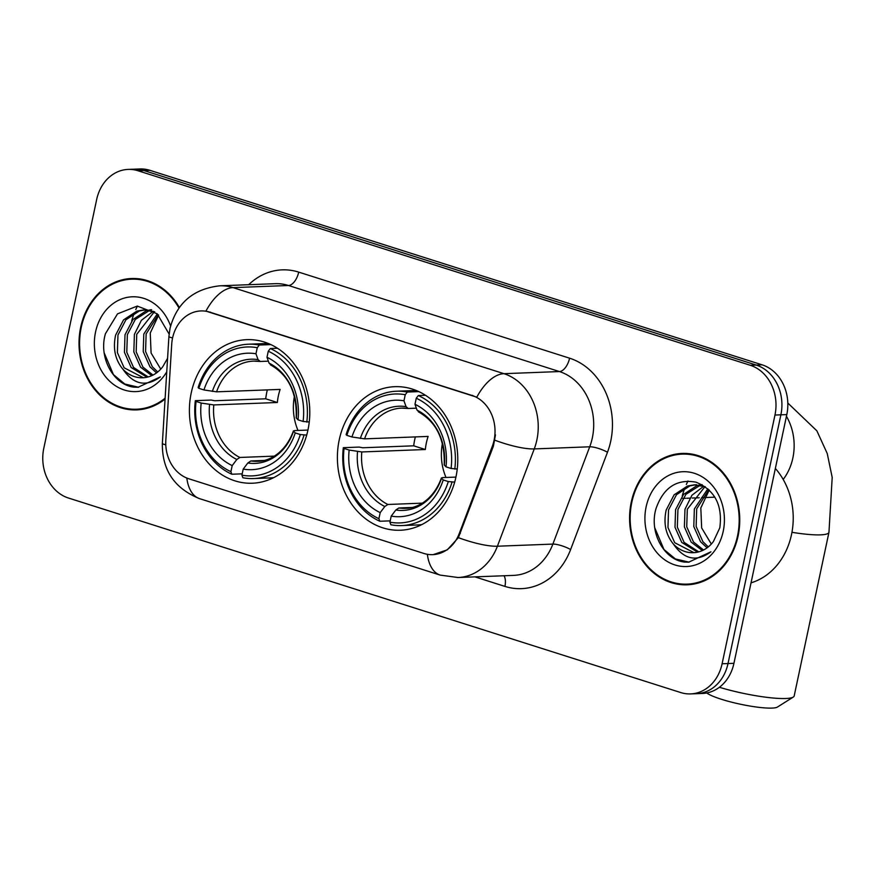 <?xml version="1.0" encoding="UTF-8"?>
<svg xmlns="http://www.w3.org/2000/svg" width="876" height="876" viewBox="0 0 876 876"><rect width="100%" height="100%" fill="white"/><g stroke="black" fill="none" stroke-linecap="round" stroke-linejoin="round"><path stroke-width="1.31" d="M339.22 439.916A71.832 60.181 -92.2 0 0 400.332 530.243A71.832 60.181 -92.2 0 0 455.947 477.004A71.832 60.181 -92.2 0 0 394.835 386.677A71.832 60.181 -92.2 0 0 339.22 439.916M191.231 392.897A71.832 60.181 -92.2 0 0 252.343 483.224A71.832 60.181 -92.2 0 0 307.958 429.985A71.832 60.181 -92.2 0 0 246.846 339.658A71.832 60.181 -92.2 0 0 191.231 392.897M172.561 338.048A36.595 30.66 -92.2 0 0 171.707 344.334L165.827 440.289A36.595 30.66 -92.2 0 0 188.887 478.8L423.776 553.424A36.595 30.66 -92.2 0 0 432.689 554.65A36.595 30.66 -92.2 0 0 459.265 533.517L492.334 446.202A36.595 30.66 -92.2 0 0 471.879 395.415L209.802 312.152A36.595 30.66 -92.2 0 0 200.889 310.936A36.595 30.66 -92.2 0 0 172.561 338.048M179.35 307.465A65.733 55.068 -92.2 0 0 131.586 278.513A65.733 55.068 -92.2 0 0 80.691 327.23A65.733 55.068 -92.2 0 0 136.612 409.891A65.733 55.068 -92.2 0 0 165.082 399.04M134.302 409.245A65.733 55.068 -92.2 0 0 139.569 409.683M631.257 502.156A65.733 55.068 -92.2 0 0 687.178 584.807A65.733 55.068 -92.2 0 0 738.074 536.09A65.733 55.068 -92.2 0 0 682.152 453.44A65.733 55.068 -92.2 0 0 631.257 502.156M684.868 584.161A65.733 55.068 -92.2 0 0 690.135 584.599M205.915 311.122L476.796 397.178A47.435 24.802 -72.4 0 1 503.941 373.68A54.213 45.421 87.8 0 1 536.857 440.037A54.213 45.421 87.8 0 1 534.25 448.917L497.404 546.219A54.213 45.421 87.8 0 1 458.038 577.514L513.5 575.39A54.213 45.421 -92.2 0 0 552.876 544.095L589.723 446.793A54.213 45.421 -92.2 0 0 592.329 437.912A54.213 45.421 -92.2 0 0 559.414 371.555L288.532 285.499A54.213 45.421 -92.2 0 0 275.327 283.682L219.854 285.806A54.213 45.421 87.8 0 1 233.06 287.624A47.435 24.802 107.6 0 0 205.915 311.122M690.617 693.912L702.453 693.463A40.657 34.065 -92.2 0 0 733.935 663.329L786.801 414.6L780.888 414.819A40.657 34.065 -92.2 0 0 756.196 365.051L143.971 170.546A40.657 34.065 -92.2 0 0 134.061 169.188A40.657 34.065 -92.2 0 1 143.971 170.546L756.196 365.051A40.657 34.065 -92.2 0 1 780.888 414.819L728.011 663.548L780.888 414.819L774.964 415.049A40.657 34.065 -92.2 0 0 750.283 365.281L138.047 170.765A40.657 34.065 -92.2 0 0 128.148 169.407A40.657 34.065 -92.2 0 0 96.667 199.542L43.8 448.271A40.657 34.065 -92.2 0 0 68.481 498.039L680.718 692.555A40.657 34.065 -92.2 0 0 690.617 693.912A40.657 34.065 -92.2 0 0 722.098 663.778L774.964 415.049M696.54 693.683A40.657 34.065 -92.2 0 0 728.011 663.548A40.657 34.065 -92.2 0 1 696.54 693.683M495.477 434.846L493.407 446.158L458.378 537.645L447.318 549.821L433.182 554.628M685.109 453.418A65.733 55.068 -92.2 0 0 679.885 454.261M134.543 278.502A65.733 55.068 -92.2 0 0 129.319 279.334M786.801 414.6A40.657 34.065 -92.2 0 0 762.12 364.832L149.884 170.316A40.657 34.065 -92.2 0 0 139.985 168.959L128.148 169.407M139.821 278.94A65.054 54.498 -92.2 0 0 137.532 278.962L131.608 279.192A65.054 54.498 -92.2 0 0 81.249 327.405A65.054 54.498 -92.2 0 0 136.59 409.212A65.054 54.498 -92.2 0 0 165.137 398.175M178.967 307.991A65.054 54.498 -92.2 0 0 131.608 279.192M137.433 306.074A67.77 56.765 -92.2 0 0 135.758 309.556M134.258 313.115A67.77 56.765 -92.2 0 0 131.696 321.032M160.746 369.125L151.088 353.028L150.256 333.033L158.633 315.13M156.53 372.891L149.971 366.803L143.215 351.594L143.795 334.03L157.275 313.871M157.713 371.982L152.314 366.715L145.569 351.506L146.139 333.942L158.271 314.78M151.789 375.651L140.576 367.164L133.831 351.955L134.4 334.391L141.364 320.331L153.223 311.276M152.982 375.081L142.919 367.077L136.174 351.867L136.744 334.303L154.417 311.703M147.015 377.238L131.181 367.526L124.436 352.316L125.005 334.752L132.955 319.532L146.358 310.717L148.46 310.17M148.208 376.943L133.524 367.438L126.779 352.229L127.359 334.654L135.309 319.433L149.643 310.356M169.123 334.084L157.22 313.816L137.269 306.074L117.515 313.871L105.448 333.679C98.276 357.539 113.486 384.772 133.776 387.137L138.069 387.28L160.374 376.877C146.062 387.291 133.579 384.739 122.925 369.234A33.879 28.382 -92.2 0 0 142.788 377.775A33.879 28.382 -92.2 0 0 162.848 366.595L167.579 358.273M122.925 369.234C115.183 359.85 112.741 348.473 115.61 335.114L123.56 319.882L136.963 311.079L143.741 309.929L154.713 311.823M143.401 377.742L124.14 367.8L117.384 352.579L117.964 335.015L125.914 319.795L139.317 310.991L144.912 309.907M149.621 309.94L151.329 309.699M150.803 310.071L151.69 309.896M170.59 325.981A47.435 39.738 -92.2 0 0 130.918 296.876A47.435 39.738 -92.2 0 0 95.561 331.96A47.435 39.738 -92.2 0 0 117.636 387.093A47.435 39.738 -92.2 0 0 166.758 371.774M136.59 409.212L142.503 408.983A65.054 54.498 -92.2 0 0 144.792 408.84M138.605 387.258L124.819 384.027L113.409 374.589L104.178 352.842M690.387 453.856A65.054 54.498 -92.2 0 0 688.098 453.888L682.174 454.118A65.054 54.498 -92.2 0 0 631.815 502.331A65.054 54.498 -92.2 0 0 687.156 584.128A65.054 54.498 -92.2 0 0 737.526 535.915A65.054 54.498 -92.2 0 0 682.174 454.118M751.039 582.847A67.77 56.765 -92.2 0 0 791.499 534.634A67.77 56.765 -92.2 0 0 775.359 468.441M687.999 481.001A67.77 56.765 -92.2 0 0 686.324 484.472M684.835 488.041A67.77 56.765 -92.2 0 0 682.262 495.947M711.312 544.051L701.654 527.943L700.822 507.949L709.21 490.045M707.107 547.818L700.537 541.729L693.792 526.52L694.361 508.956L707.841 488.786M708.279 546.909L702.88 541.642L696.135 526.421L696.705 508.857L708.837 489.695M702.355 550.577L691.142 542.091L684.397 526.881L684.966 509.306L691.93 495.258L703.789 486.202M703.548 550.008L693.485 541.992L686.74 526.783L687.31 509.219L704.983 486.629M697.581 552.154L681.747 542.441L675.002 527.232L675.571 509.668L683.521 494.447L696.924 485.643L699.026 485.085M698.774 551.858L684.09 542.354L677.345 527.144L677.925 509.58L685.875 494.36L700.209 485.282M673.491 544.16A33.879 28.382 -92.2 0 0 693.365 552.701A33.879 28.382 -92.2 0 0 713.414 541.521L719.809 527.812C722.744 505.233 714.805 490.023 695.993 482.161C676.721 478.756 663.395 487.571 656.014 508.606C648.842 532.466 664.052 559.687 684.342 562.063L688.635 562.206L710.94 551.792C696.628 562.206 684.145 559.665 673.491 544.16C665.749 534.765 663.307 523.388 666.176 510.029L674.126 494.809L687.54 486.005L694.307 484.844L705.279 486.749M693.967 552.668L674.706 542.715L667.961 527.505L668.53 509.941L676.48 494.721L689.883 485.906L695.478 484.822M700.187 484.855L701.895 484.614M701.369 484.997L702.256 484.811M646.127 506.875A47.435 39.738 -92.2 0 0 674.925 564.943A47.435 39.738 -92.2 0 0 723.204 531.371A47.435 39.738 -92.2 0 0 694.405 473.303A47.435 39.738 -92.2 0 0 646.127 506.875M687.156 584.128L693.069 583.909A65.054 54.498 -92.2 0 0 695.358 583.755M689.171 562.173L675.385 558.954L663.975 549.515L654.755 527.768M294.424 396.28A50.151 42.004 -92.2 0 0 298.004 430.445M306.699 435.087L300.326 434.54A64.517 54.049 -92.2 0 1 241.929 475.153L243.21 469.098A58.276 48.826 -92.2 0 0 295.234 432.93L293.548 431.2L294.544 430.576L307.936 430.072M263.862 460.458L250.864 460.951L247.842 462.988L243.21 469.098M242.203 473.839L231.833 474.234L230.914 471.66A64.517 54.049 -92.2 0 1 196.082 401.427L201.173 403.048A58.276 48.826 -92.2 0 0 232.206 465.594L236.827 459.484L239.86 457.458L274.265 456.133M257.259 347.717L259.296 345.035A67.222 56.316 -92.2 0 0 248.499 344.202A67.222 56.316 -92.2 0 0 198.129 387.575L198.863 388.331A64.517 54.049 -92.2 0 1 257.259 347.717L255.967 353.784A58.276 48.826 -92.2 0 0 203.955 389.951L216.58 391.835L280.134 389.404A50.151 42.004 -92.2 0 0 278.371 395.832A50.151 42.004 -92.2 0 0 277.353 402.5L213.799 404.931L201.173 403.048M196.082 401.427L195.337 400.66L211.171 400.058L214.675 400.748L265.713 398.799A64.375 53.929 87.8 0 1 266.808 392.163A64.375 53.929 87.8 0 1 267.333 389.897M241.929 475.153L242.849 477.738A67.222 56.316 -92.2 0 0 253.646 478.559L269.469 477.957A67.222 56.316 -92.2 0 0 273.783 477.584M306.797 422.101A67.222 56.316 -92.2 0 0 270.312 348.528L268.275 351.221A64.517 54.049 -92.2 0 1 303.107 421.455L309.25 422.002M277.484 348.254L270.312 348.528M253.646 478.559A67.222 56.316 -92.2 0 0 304.016 435.197M195.337 400.66A67.222 56.316 -92.2 0 0 231.833 474.234M303.107 421.455L298.015 419.834A58.276 48.826 -92.2 0 0 266.983 357.277L268.275 351.221M295.234 432.93L300.326 434.54M232.206 465.594L230.914 471.66M266.983 357.277L269.063 363.135L271.264 364.964M270.356 364.777C288.412 374.961 297.03 392.656 296.208 417.852L298.015 419.834M247.842 462.988A52.133 43.669 -92.2 0 0 293.548 431.2L293.427 430.904C285.379 453.144 268.844 461.455 257.478 461.324A50.151 42.004 -92.2 0 1 250.864 460.951M268.658 343.633A67.222 56.316 -92.2 0 0 264.322 343.6L248.499 344.202M259.296 345.035L270.826 344.586M203.955 389.951L198.863 388.331M268.363 361.153L260.26 361.47L258.059 359.631L255.967 353.784M260.26 361.47L253.646 361.098A50.151 42.004 -92.2 0 0 216.58 391.835M265.713 398.799L277.353 402.5M719.393 687.277A50.83 8.026 12 0 0 793.273 697.066L777.472 707.042A37.274 5.88 -168 0 1 721.342 699.256A37.274 5.88 -168 0 1 706.746 692.971M793.273 697.066A50.83 8.026 12 0 0 794.182 695.949L828.959 532.312A50.83 8.026 -168 0 1 791.959 532.301M442.424 443.3A50.151 42.004 -92.2 0 0 445.993 477.464M454.688 482.107L448.315 481.559A64.517 54.049 -92.2 0 1 389.919 522.173L391.211 516.117A58.276 48.826 -92.2 0 0 443.223 479.949L441.548 478.219L442.533 477.595L455.925 477.091M411.851 507.478L398.854 507.97L395.832 510.007L391.211 516.117M390.203 520.859L379.823 521.253L378.903 518.68A64.517 54.049 -92.2 0 1 344.071 448.446L349.163 450.067A58.276 48.826 -92.2 0 0 380.195 512.613L384.827 506.503L387.849 504.477L422.254 503.152M405.249 394.737L407.285 392.054A67.222 56.316 -92.2 0 0 396.489 391.222A67.222 56.316 -92.2 0 0 346.119 434.595L346.852 435.35A64.517 54.049 -92.2 0 1 405.249 394.737L403.967 400.803A58.276 48.826 -92.2 0 0 351.944 436.971L364.58 438.854L428.134 436.423A50.151 42.004 -92.2 0 0 426.371 442.851A50.151 42.004 -92.2 0 0 425.353 449.519L361.799 451.95L349.163 450.067M344.071 448.446L343.337 447.68L359.16 447.078L362.675 447.767L413.702 445.818A64.375 53.929 87.8 0 1 414.808 439.183A64.375 53.929 87.8 0 1 415.323 436.916M389.919 522.173L390.838 524.746A67.222 56.316 -92.2 0 0 401.635 525.578L417.469 524.976A67.222 56.316 -92.2 0 0 421.772 524.604M454.797 469.12A67.222 56.316 -92.2 0 0 418.301 395.547L416.264 398.241A64.517 54.049 -92.2 0 1 451.096 468.474L457.239 469.021M425.473 395.273L418.301 395.547M401.635 525.578A67.222 56.316 -92.2 0 0 452.016 482.205M343.337 447.68A67.222 56.316 -92.2 0 0 379.823 521.253M451.096 468.474L446.004 466.853A58.276 48.826 -92.2 0 0 414.972 404.296L416.264 398.241M443.223 479.949L448.315 481.559M380.195 512.613L378.903 518.68M414.972 404.296L417.053 410.154L419.265 411.983M418.345 411.797C436.401 421.98 445.019 439.675 444.198 464.871L446.004 466.853M395.832 510.007A52.133 43.669 -92.2 0 0 441.548 478.219L441.416 477.924C433.368 500.163 416.834 508.474 405.478 508.343A50.151 42.004 -92.2 0 1 398.854 507.97M416.647 390.652A67.222 56.316 -92.2 0 0 412.322 390.619L396.489 391.222M407.285 392.054L418.816 391.605M351.944 436.971L346.852 435.35M416.352 408.172L408.249 408.49L406.048 406.65L403.967 400.803M408.249 408.49L401.635 408.117A50.151 42.004 -92.2 0 0 364.58 438.854M413.702 445.818L425.353 449.519M459.265 533.517L460.338 533.484M492.334 446.202L493.407 446.158M471.879 395.415L472.602 395.383M209.802 312.152L210.536 312.13M569.586 358.185A13.556 7.085 -72.4 0 1 559.414 371.555L503.941 373.68L233.06 287.624L288.532 285.499A13.556 7.085 -72.4 0 0 298.705 272.118L569.586 358.185A67.77 56.765 87.8 0 1 610.736 441.132A67.77 56.765 87.8 0 1 607.484 452.235L570.626 549.526A67.77 56.765 87.8 0 1 504.915 586.394L474.945 576.868M219.854 285.806C193.355 288.795 176.744 302.986 170.021 328.369L168.915 336.493A47.435 3.066 3.5 0 0 172.594 337.917M427.357 554.3A47.435 24.802 107.6 0 0 440.201 575.105L458.038 577.514M440.201 575.105L199.619 498.663A47.435 24.802 -72.4 0 1 186.796 478.033M458.378 537.645A47.435 11.684 20.7 0 0 497.404 546.219L552.876 544.095A13.556 3.34 -159.3 0 1 570.626 549.526M199.619 498.663C174.455 488.49 162.027 470.073 162.356 443.42A47.435 3.066 3.5 0 0 165.783 444.778M494.962 440.245A47.435 11.684 20.7 0 0 534.25 448.917L589.723 446.793A13.556 3.34 -159.3 0 1 607.484 452.235M248.685 284.711A67.77 56.765 87.8 0 1 298.705 272.118M750.283 365.281L762.12 364.832M138.047 170.765L149.884 170.316M722.098 663.778L733.935 663.329M504.018 575.762A13.556 7.085 -72.4 0 1 504.915 586.394M213.799 404.931A50.151 42.004 -92.2 0 0 239.86 457.458M296.329 418.104A52.133 43.669 -92.2 0 0 269.063 363.135M209.561 404.515A52.133 43.669 -92.2 0 0 236.827 459.484M258.059 359.631A52.133 43.669 -92.2 0 0 212.342 391.419M259.57 361.372A50.151 42.004 -92.2 0 0 253.646 361.098M786.44 416.297A50.83 42.574 87.8 0 1 792.857 458.017A50.83 42.574 87.8 0 1 783.188 479.446M361.799 451.95A50.151 42.004 -92.2 0 0 387.849 504.477M444.329 465.123A52.133 43.669 -92.2 0 0 417.053 410.154M357.55 451.534A52.133 43.669 -92.2 0 0 384.827 506.503M406.048 406.65A52.133 43.669 -92.2 0 0 360.332 438.438M407.57 408.391A50.151 42.004 -92.2 0 0 401.635 408.117M168.915 336.493L162.356 443.42M146.084 309.83L143.741 309.929M696.661 484.756L694.307 484.844M787.809 403.026L816.87 430.828L827.24 453.516L832.2 477.442L828.959 532.312M682.787 498.4L685.58 498.291M686.751 498.247L689.839 498.126M692.182 498.039L694.975 497.929M696.146 497.886L699.234 497.765M701.577 497.678L714.849 497.163"/></g></svg>
